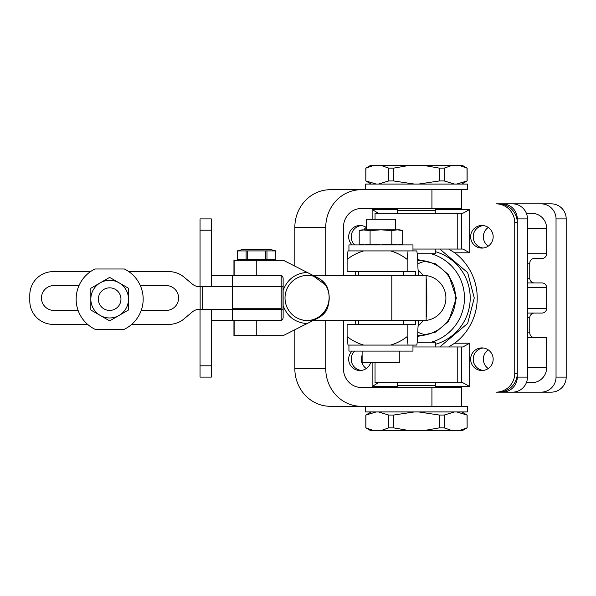<?xml version="1.0" encoding="UTF-8"?>
<svg xmlns="http://www.w3.org/2000/svg" width="596" height="596" viewBox="0 0 596 596"><rect width="100%" height="100%" fill="white"/><g stroke="black" fill="none" stroke-linecap="round" stroke-linejoin="round"><path stroke-width="0.89" d="M556.038 218.903A15.064 15.012 -90 0 0 541.026 203.839L502.272 203.839A15.064 15.012 90 0 1 517.283 218.903L517.283 377.097A15.064 15.012 90 0 1 502.272 392.161L498.524 392.161A18.834 18.767 -90 0 0 517.283 373.327L517.283 222.673A18.834 18.767 -90 0 0 498.524 203.839L495.984 203.839A18.834 18.767 90 0 1 514.743 222.673L514.743 373.327A18.834 18.767 90 0 1 495.984 392.161L541.026 392.161A15.064 15.012 -90 0 0 556.038 377.097L556.038 218.903L566.2 218.903A15.064 15.012 -90 0 0 551.188 203.839L541.026 203.839M541.026 392.161L551.188 392.161A15.064 15.012 -90 0 0 566.2 377.097L566.2 218.903M362.122 355.164A11.302 11.257 -90 0 0 366.287 368.537M351.215 359.202A11.302 11.257 90 0 1 354.62 351.104A11.302 11.257 90 0 0 361.206 370.429A11.302 11.257 90 0 1 351.215 359.202M366.264 227.478A11.302 11.257 -90 0 0 363.776 229.825M351.215 236.798A11.302 11.257 90 0 1 361.206 225.571A11.302 11.257 90 0 0 354.62 244.896A11.302 11.257 90 0 1 351.215 236.798M488.258 349.874A11.302 11.257 -90 0 0 488.258 368.537M473.187 359.202A11.302 11.257 90 0 1 483.177 347.975A11.302 11.257 90 0 0 483.177 370.429A11.302 11.257 90 0 1 473.187 359.202M488.258 227.463A11.302 11.257 -90 0 0 488.258 246.126M473.187 236.798A11.302 11.257 90 0 1 483.177 225.571A11.302 11.257 90 0 0 483.177 248.025A11.302 11.257 90 0 1 473.187 236.798M425.842 261.152A37.667 37.533 -90 0 0 417.818 263.834M417.692 260.34A37.667 37.533 90 0 1 418.064 260.333A37.667 37.533 90 0 1 455.59 298A37.667 37.533 90 0 1 418.064 335.667A37.667 37.533 90 0 1 417.692 335.66M495.984 203.839L512.441 203.839A15.064 15.012 90 0 1 527.453 218.903L527.453 377.097A15.064 15.012 90 0 1 512.441 392.161L502.272 392.161M417.818 332.166A37.667 37.533 -90 0 0 425.842 334.848M526.357 213.256L531.639 213.256A15.064 15.012 90 0 1 546.651 228.32L546.651 253.747A4.708 4.694 90 0 1 541.965 258.455L534.456 258.455A4.708 4.694 -90 0 0 529.762 263.164L529.762 278.228A4.708 4.694 -90 0 0 534.456 282.936M527.453 282.936L541.965 282.936A4.708 4.694 90 0 1 546.651 287.644L546.651 308.356A4.708 4.694 90 0 1 541.965 313.064L527.453 313.064M534.456 313.064A4.708 4.694 -90 0 0 529.762 317.772L529.762 332.836A4.708 4.694 -90 0 0 534.456 337.545M527.453 337.545L546.651 337.545L546.651 367.68A15.064 15.012 90 0 1 531.639 382.744L526.357 382.744M370.727 362.405A11.302 11.257 90 0 1 348.675 359.202A11.302 11.257 90 0 1 352.08 351.104M352.08 244.896A11.302 11.257 90 0 1 366.264 227.456M470.646 359.202A11.302 11.257 90 0 1 481.903 347.908A11.302 11.257 90 0 1 493.168 359.202A11.302 11.257 90 0 1 481.903 370.503A11.302 11.257 90 0 1 470.646 359.202M470.646 236.798A11.302 11.257 90 0 1 481.903 225.497A11.302 11.257 90 0 1 493.168 236.798A11.302 11.257 90 0 1 481.903 248.092A11.302 11.257 90 0 1 470.646 236.798M448.684 249.039L454.696 252.801A56.493 56.292 90 0 1 454.696 343.199L448.684 346.961M375.04 219.283L375.04 213.256L461.565 213.256L461.565 249.039L462.891 249.039L469.708 252.801L469.708 209.487L435.557 209.487M461.565 382.744L462.891 382.744L469.708 386.513L469.708 343.199L462.891 346.961L461.565 346.961L461.565 382.744L375.04 382.744L375.04 362.405M412.968 249.039L461.565 249.039M461.565 346.961L412.968 346.961M378.311 382.744L372.127 386.513L397.39 386.513M378.311 213.256L372.127 209.487L372.127 219.283M461.565 213.256L462.891 213.256L469.708 209.487M200.047 309.302L200.047 377.097L211.342 377.097L211.342 309.302M211.342 320.596L280.113 320.596A3.01 3.01 90 0 0 283.13 317.586L283.13 278.414A3.01 3.01 90 0 0 280.113 275.404L256.764 275.404L256.764 260.333L234.131 260.333L234.131 275.404M281.185 275.404L211.342 275.404L211.342 218.903L200.047 218.903L200.047 286.698M311.842 275.404L307.611 275.404A22.596 22.596 -90 0 1 313.585 276.201A22.596 21.404 -74.7 0 1 313.608 276.209L326.563 285.663C330.087 293.88 330.087 302.105 326.563 310.337A22.596 22.596 -90 0 1 285.03 298A22.596 22.596 -90 0 1 307.625 275.404L307.625 275.404A22.596 22.596 -90 0 0 285.015 298A22.596 22.596 -90 0 0 307.611 320.596L307.625 320.596M211.342 286.698L211.342 275.404M461.669 189.714L461.669 208.548L431.929 208.548L431.929 189.714L361.146 189.714A37.667 35.395 90 0 0 325.751 227.381L294.834 227.381L294.834 266.129M294.834 329.759L294.834 368.619L325.751 368.619A37.667 35.395 90 0 0 361.146 406.286L431.929 406.286L431.929 387.452L461.669 387.452L461.669 406.286M325.751 368.619L325.751 320.596M325.751 275.404L325.751 227.381M431.929 387.452L361.146 387.452A18.834 17.694 -90 0 1 343.445 368.619L343.445 320.596M343.445 275.404L343.445 227.381A18.834 17.694 -90 0 1 361.146 208.548L431.929 208.548M294.834 368.619A37.667 35.395 90 0 0 330.229 406.286L361.146 406.286M294.834 227.381A37.667 35.395 -90 0 1 330.229 189.714L361.146 189.714M426.155 320.425A22.596 22.521 -90 0 0 426.155 275.575M418.467 275.374L417.9 267.261C417.774 259.349 417.401 253.903 416.775 250.916L408.044 250.916L407.165 259.402A48.961 48.79 -90 0 0 390.544 250.916L408.044 250.916M418.511 320.596L417.9 328.739C417.774 336.695 417.394 342.141 416.775 345.084L390.544 345.084A48.961 48.79 -90 0 0 407.165 336.598L407.165 324.366L347.118 324.366L347.118 336.598A48.961 48.79 -90 0 0 363.739 345.084L396.02 345.084M363.739 345.084L347.99 345.084L347.118 336.598M355.693 324.366L355.693 320.596M355.693 275.404L355.693 271.634M407.165 259.402L407.165 271.634L347.118 271.634L347.118 259.402L347.99 250.916L390.544 250.916M423.048 275.404A37.667 37.533 -90 0 0 417.967 269.861M417.967 326.139A37.667 37.533 -90 0 0 423.048 320.596M412.968 250.916L412.968 244.896L348.943 244.896L348.943 250.916L363.739 250.916A48.961 48.79 -90 0 0 347.118 259.402M407.165 271.634L415.74 271.634L415.74 275.404M415.74 320.596L415.74 324.366L407.165 324.366M407.165 336.598L408.044 345.084M437.188 208.548A1.885 1.885 0 0 0 435.303 210.433L435.303 213.256M395.759 208.548A1.885 1.885 0 0 1 397.644 210.433L435.303 210.433M418.556 184.067L439.341 180.946L439.341 168.139L422.698 165.234L462.101 165.234L467.13 168.139L458.726 165.234L467.048 168.139L467.048 180.946L456.655 184.067L467.13 180.946L467.13 168.139M371.226 184.067L365.817 180.946L365.817 168.139L374.214 165.234L370.846 165.234L365.817 168.139M376.292 184.067L365.899 180.946L376.292 184.067M417.23 253.747L435.303 253.747L435.303 249.039M397.644 213.256L397.644 210.433M422.698 165.234L374.214 165.234L365.899 168.139L365.817 180.946M378.371 184.067L388.763 180.946L388.763 168.139L380.442 165.234M410.242 165.234L393.606 168.139L388.763 168.139M393.606 168.139L393.606 180.946L414.391 184.067M452.498 165.234L444.184 168.139L439.341 168.139M444.184 168.139L444.184 180.946L454.577 184.067M393.606 180.946L388.763 180.946M444.184 180.946L439.341 180.946M467.324 184.067L365.624 184.067L365.624 189.714L467.324 189.714L467.324 184.067M437.188 387.452A1.885 1.885 0 0 1 435.303 385.567L397.644 385.567A1.885 1.885 0 0 1 395.759 387.452M461.721 411.933L467.13 415.054L467.13 427.861L467.048 415.054L456.655 411.933M435.303 346.961L435.303 342.253L417.23 342.253M397.644 382.744L397.644 385.567M435.303 382.744L435.303 385.567M371.226 411.933L365.817 415.054L365.817 427.861L370.846 430.766L462.101 430.766L467.13 427.861M454.577 411.933L444.184 415.054L444.184 427.861L439.341 427.861L439.341 415.054L418.556 411.933M422.698 430.766L439.341 427.861M444.184 427.861L452.498 430.766M414.391 411.933L393.606 415.054L393.606 427.861L410.242 430.766M380.442 430.766L388.763 427.861L393.606 427.861M376.292 411.933L365.899 415.054L365.899 427.861L374.214 430.766M388.763 427.861L388.763 415.054L378.371 411.933M458.726 430.766L467.048 427.861M388.763 415.054L393.606 415.054M444.184 415.054L439.341 415.054M467.324 406.286L365.624 406.286L365.624 411.933L467.324 411.933L467.324 406.286M120.958 299.132A11.302 11.302 0 0 1 109.657 310.427A11.302 11.302 0 0 1 98.362 299.132A11.302 11.302 0 0 1 109.657 287.831A11.302 11.302 0 0 1 120.958 299.132M94.973 268.997A33.525 33.525 0 0 0 94.973 329.26L124.348 329.26A33.525 33.525 0 0 0 124.348 268.997L94.973 268.997M283.13 309.302L281.185 309.302L283.04 309.302L283.04 286.698L232.254 286.698L232.254 308.735L281.215 308.735L281.215 286.698L283.13 286.698M403.552 275.404L403.552 271.634L358.352 271.634L358.352 275.404M358.352 320.596L358.352 324.366M403.552 320.596L403.552 324.366M395.647 229.825L395.647 219.283L366.264 219.283L366.264 229.825M362.122 351.104L362.122 362.405L399.789 362.405L399.789 351.104M232.276 286.698L199.578 286.698A11.302 11.302 0 0 1 192.314 284.054L184.022 277.095A23.356 23.356 0 0 0 169.011 271.634L128.833 271.634M131.723 324.366L169.011 324.366A23.356 23.356 0 0 0 184.022 318.905L192.314 311.946A11.302 11.302 0 0 1 199.578 309.302L232.254 309.302L232.254 320.596M78.098 310.427L53.908 310.427A12.427 12.427 0 0 1 41.474 298A12.427 12.427 0 0 1 53.908 285.573L79 285.573M140.321 285.573L166.142 285.573A12.427 12.427 0 0 1 178.576 298A12.427 12.427 0 0 1 166.142 310.427L141.222 310.427M90.488 271.634L53.156 271.634A23.356 23.356 0 0 0 29.8 294.99L29.8 301.01A23.356 23.356 0 0 0 53.156 324.366L87.597 324.366M256.764 260.333L282.742 260.333A3.01 3.01 90 0 1 284.113 260.661L317.869 277.863M326.563 310.337L326.571 310.322C320.32 318.875 312.013 322.026 301.65 319.791M313.63 276.216A22.596 22.596 -90 0 1 326.563 285.663M256.764 320.596L256.764 335.667L233.945 335.667L233.945 320.596L233.945 335.667M233.945 260.333L233.945 275.404L234.131 260.333M391.81 320.596L426.155 320.596L426.155 275.404L391.81 275.404L391.81 320.596L312.989 320.596M391.81 275.404L313.034 275.404M317.795 318.175L283.77 335.339A3.01 3.01 -90 0 1 282.407 335.667L256.764 335.667M232.254 275.404L232.254 286.698L281.185 286.698L281.185 275.598M237.26 250.916L241.477 249.791L271.605 249.791L275.821 250.916L237.26 250.916L237.26 259.208L246.118 259.208L246.118 250.916M271.605 260.333L275.821 259.208L275.799 250.916M266.963 250.916L266.963 259.208L275.799 259.208M266.963 259.208L265.384 259.208L265.384 250.916M247.705 250.916L247.705 259.208L265.384 259.208M247.705 259.208L246.118 259.208M241.477 260.333L237.26 259.208M275.821 250.916L275.821 259.208M237.282 250.916L237.282 259.208M412.968 345.084L348.943 345.084L348.943 351.104L412.968 351.104L412.968 345.084M281.185 320.402L281.185 309.302L232.254 309.302M426.155 316.483L426.721 316.483L426.833 298.007L426.721 279.517L426.155 279.517M109.657 280.299A18.834 18.834 0 0 0 100.232 315.433A18.834 18.834 0 0 0 119.066 315.448L109.657 320.879L90.83 310.002L90.83 288.255L109.657 277.386L119.073 282.817A18.834 18.834 0 0 0 109.657 280.299M119.088 315.433A18.834 18.834 0 0 0 119.073 282.817L128.49 288.255L128.49 310.002L119.066 315.448M362.122 244.896L360.289 244.382M397.264 244.896L402.702 244.114L397.264 244.896L391.825 244.114L380.956 244.896L370.079 244.114L364.655 244.896L359.209 244.114L359.209 230.607L364.64 229.825L380.963 229.825L370.079 230.607L362.122 229.825L359.209 230.607M370.079 244.114L370.079 230.607M397.264 229.825L391.825 230.607L380.963 229.825L399.789 229.825L402.702 230.607L397.264 229.825L402.702 230.607L402.702 244.114L399.789 244.896M391.825 244.114L391.825 230.607M556.038 377.097L566.2 377.097M431.102 342.253A45.981 45.818 -90 0 0 431.102 253.747M417.654 259.543L435.84 263.931L448.624 274.793L456.387 298L448.624 321.207L435.84 332.069L417.654 336.457M439.796 346.961L467.666 323.39L474.267 298L467.666 272.61L439.796 249.039M435.303 344.354A48.187 48.015 -90 0 0 435.303 251.646M527.453 377.097L517.283 377.097M527.453 218.903L517.283 218.903M546.651 367.68L527.453 367.68M529.762 332.836L527.453 332.836M529.762 317.772L527.453 317.772M546.651 308.356L527.453 308.356M546.651 287.644L527.453 287.644M529.762 278.228L527.453 278.228M529.762 263.164L527.453 263.164M546.651 253.747L527.453 253.747M546.651 228.32L527.453 228.32M514.743 222.673L517.283 222.673M514.743 373.327L517.283 373.327M469.708 343.199L454.696 343.199M435.557 386.513L469.708 386.513M372.127 362.405L372.127 386.513M397.39 209.487L372.127 209.487M454.696 252.801L469.708 252.801M457.758 249.039L457.758 213.256M457.758 346.961L457.758 382.744M200.047 365.795L211.342 365.795M211.342 230.205L200.047 230.205M243.079 309.302L243.079 308.735M202.7 286.698L202.7 309.302M275.151 309.302L275.151 308.735M200.144 309.302L200.144 286.698M307.126 272.394C295.281 273.311 287.279 279.338 283.13 290.475M301.673 319.799A22.596 21.404 105.3 0 0 327.338 306.411A22.596 21.404 -74.7 0 0 313.608 276.209M234.131 320.596L234.131 335.667M307.029 323.606C295.214 322.667 287.25 316.64 283.13 305.524M461.721 184.067L467.13 180.946"/></g></svg>

